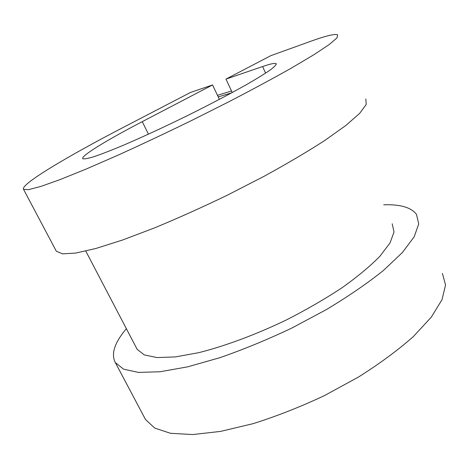 <?xml version="1.0" encoding="UTF-8"?>
<svg xmlns="http://www.w3.org/2000/svg" width="469" height="469" viewBox="0 0 469 469"><rect width="100%" height="100%" fill="white"/><g stroke="black" fill="none" stroke-linecap="round" stroke-linejoin="round"><path stroke-width="0.7" d="M231.522 90.974L217.481 95.336M231.762 92.786L218.237 96.931M392.201 223.795L394.03 231.997L390.038 242.93L379.902 256.285C370.129 266.228 357.466 276.751 341.907 287.843C324.953 299.005 306.421 309.716 286.33 319.981C255.734 334.673 225.003 346.081 198.756 352.665L175.412 356.909L157.056 357.571L144.247 354.904L137.136 349.305L136.362 347.828M265.606 73.135L262.581 66.545L225.952 79.109L270.818 55.67L310.384 41.413C325.668 35.879 334.755 33.668 337.645 34.782L336.959 37.93L329.232 44.526L314.089 54.603L291.659 67.935C273.298 78.288 252.293 89.602 228.643 101.884L191.545 120.533C166.049 132.956 141.527 144.511 117.965 155.198L86.161 169.051L60.102 179.58L40.803 186.445L28.662 189.628L23.538 189.341C19.909 184.639 67.302 156.458 123.353 127.363L190.443 92.475L212.568 84.953L219.392 99.375M262.581 66.545C270.226 63.913 274.723 62.94 276.065 63.626C276.487 64.593 274.576 66.698 270.32 69.934C264.674 73.809 256.789 78.681 246.659 84.537C229.546 94.169 209.35 104.757 186.07 116.294C162.649 127.732 141.427 137.523 122.403 145.677C110.895 150.467 101.445 154.131 94.058 156.664C88.002 158.504 84.25 159.184 82.814 158.715C80.199 156.288 107.108 139.955 142.259 121.647L212.568 84.953M365.832 98.971L366.213 104.481L359.664 113.369L345.764 125.534L324.583 140.606C307.043 151.897 286.776 163.851 263.789 176.455L227.494 195.11C202.397 207.216 178.085 218.144 154.553 227.893L122.538 240.022L95.922 248.47L75.802 253.049L62.629 253.864L56.35 251.255L55.911 250.428M383.73 204.795C400.268 204.226 411.19 207.421 416.501 214.374L418.723 223.948L414.197 236.757L402.437 252.474L383.419 270.478C367.303 283.364 348.332 296.379 326.506 309.522L291.63 328.153C267.248 339.697 243.329 349.546 219.885 357.689L187.547 366.864L160.029 371.753L138.513 372.409L123.587 369.173L115.327 362.566C110.842 353.972 114.524 342.692 126.372 328.71M442.425 273.421L445.55 284.982L442.015 299.697L431.31 317.132L413.359 336.554C397.941 350.202 379.609 363.721 358.363 377.111L324.202 395.725C300.183 406.986 276.476 416.296 253.096 423.659L220.618 431.392L192.683 434.552L170.505 433.297L154.735 428.08L145.507 419.521L144.499 417.615M232.249 92.522L225.952 79.109M148.439 134.175L142.259 121.647M85.78 251.067L137.136 349.305M23.538 189.341L56.35 251.255M276.065 63.626L276.335 64.224M115.327 362.566L145.507 419.521"/></g></svg>
